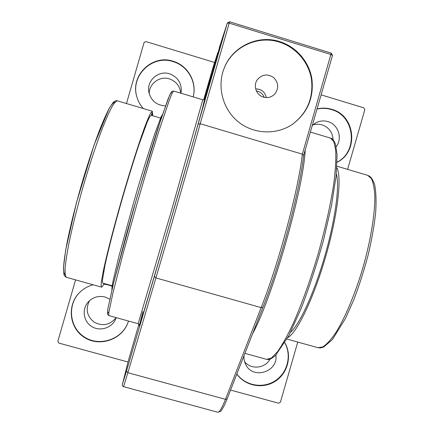 <?xml version="1.0" encoding="UTF-8"?>
<svg xmlns="http://www.w3.org/2000/svg" width="434" height="434" viewBox="0 0 434 434"><rect width="100%" height="100%" fill="white"/><g stroke="black" fill="none" stroke-linecap="round" stroke-linejoin="round"><path stroke-width="0.65" d="M292.684 124.146C307.332 112.791 313.581 97.807 311.444 79.183C308.661 62.062 295.825 47.203 279.312 42.098C257.742 35.029 232.499 46.899 224.188 68.176M279.648 41.593C296.286 46.731 309.187 61.742 311.905 78.999C313.966 97.775 307.57 112.818 292.711 124.129C276.567 135.283 253.608 134.328 238.163 121.732C222.685 109.189 216.767 86.561 224.215 68.095C232.423 46.552 257.888 34.454 279.648 41.593M263.433 97.113C267.816 98.241 271.603 97.216 274.793 94.032C279.024 88.216 278.623 82.699 273.588 77.48C267.501 73.568 262.082 74.306 257.324 79.71C252.924 85.661 256.277 95.203 263.433 97.113M221.047 42.32L204.658 99.093M255.653 88.851C261.42 89.008 264.979 91.921 266.33 97.585M204.501 99.299L220.38 44.615M264.214 97.319C262.727 93.76 260.107 91.623 256.358 90.896M203.676 99.793L213.089 67.21M89.605 300.594C85.276 309.089 86.833 316.31 94.276 322.25C102.804 326.514 110.1 324.974 116.166 317.617M109.742 299.156L105.093 297.03C98.426 295.478 92.74 297.192 88.042 302.178C81.679 309.393 83.458 321.437 91.617 326.471C99.668 331.674 111.451 328.24 115.444 319.554L116.209 317.628M180.745 93.153C179.915 86.057 176.128 81.294 169.385 78.874C159.766 75.646 148.905 83.681 149.225 93.815M180.956 93.218L181.222 91.655C181.618 82.921 177.718 76.97 169.52 73.807C158.622 70.08 146.649 80.42 148.781 91.758C150.864 100.612 156.435 105.321 165.479 105.88M333.084 139.743C332.623 132.354 328.95 127.395 322.066 124.867C318.947 123.956 315.844 124.01 312.762 125.041M336.16 146.768C342.838 138.359 338.265 124.346 327.914 121.596C323.525 120.359 319.343 120.864 315.372 123.11L312.258 125.524M244.592 361.652C250.901 369.898 265.082 368.537 269.943 359.249M244.022 355.723C243.762 358.804 244.326 361.717 245.709 364.462C252.767 379.951 278.4 371.965 275.872 355.131M337.104 162.159C358.674 151.374 354.822 115.536 331.381 109.569C326.628 108.158 321.838 107.995 317.004 109.08M317.053 108.912C321.99 107.746 326.894 107.887 331.766 109.33C355.468 115.357 359.086 151.721 337.104 162.262M143.296 108.543C140.128 104.979 137.931 100.894 136.699 96.294C130.308 75.332 152.432 54.076 173.063 61.243C187.569 65.35 196.993 81.597 193.347 96.104L193.282 96.375C196.922 81.907 187.521 65.691 173.047 61.601C152.638 54.521 130.661 75.31 136.661 96.136M193.347 96.104L193.157 96.88M160.585 118.021L160.059 117.934M153.869 116.09L152.486 115.466M236.883 373.999C245.4 385.81 262.966 388.875 275.199 380.775C287.53 372.822 291.925 355.462 284.796 342.817M284.85 342.724C292.266 355.408 287.964 373.066 275.498 381.133C263.129 389.363 245.318 386.157 236.845 374.097M80.398 291.746C66.885 304.115 69.125 327.686 84.673 337.18C99.966 347.07 122.421 339.187 128.155 322.017M103.759 284.08L108.478 284.997L112.102 286.272M128.464 321.03L128.073 322.25C122.328 339.486 99.804 347.395 84.467 337.468C68.876 327.925 66.657 304.272 80.247 291.892C83.968 288.442 88.286 286.082 93.207 284.812M297.757 342.068L280.397 402.22L278.633 403.224L230.595 390.079M128.041 362.021L58.867 343.093L57.852 341.298L75.581 279.876M128.372 360.708L138.913 324.176M126.478 103.536L144.077 42.548L145.895 41.572L214.629 62.474M347.601 169.374L364.842 109.645L363.887 107.86L321.111 94.851M213.056 67.303L217.825 52.66M303.637 155.394L302.362 154.168L200.199 123.728L229.608 21.776L227.302 23.067L229.223 23.159L331.115 54.559L332.455 55.471M221.014 42.423L227.302 23.067L198.132 124.124L200.199 123.728C190.7 158.264 169.797 231.083 155.92 277.923L154.374 276.366L126.495 371.113L127.873 372.719L155.92 277.923L261.159 307.619L225.458 399.323C221.958 408.144 219.398 412.446 217.781 412.229L220.445 411.416C220.911 411.372 222.273 409.246 224.524 405.036L227.188 398.797L225.458 399.323L127.873 372.719L123.554 386.672L217.781 412.229M152.041 112.813L152.665 112.997L151.938 115.515M151.314 115.33L152.453 111.397L150.723 112.856C149.15 115.883 147.007 121.01 144.305 128.225C138.484 144.283 130.292 170.025 122.29 197.638C114.348 225.268 107.545 251.476 103.889 268.255C102.316 275.85 101.382 281.378 101.084 284.84L101.48 287.124C101.968 287.248 102.825 286.033 104.052 283.473M336.833 167.806C342.079 176.432 337.869 214.532 325.679 256.613C313.532 298.7 296.769 333.144 287.737 337.63M336.323 173.936C339.893 184.96 335.433 219.409 324.735 256.337C314.07 293.276 299.465 324.768 290.574 332.184M162.517 114.413L161.014 117.05L154.889 133.493C149.383 149.763 141.663 174.728 133.987 201.251L118.997 255.946L113.247 280.109C112.222 285.312 111.766 288.567 111.885 289.89M152.464 115.672L152.665 112.997M160.558 118.081L151.135 115.276C150.359 115.607 149.025 117.945 147.121 122.29L139.048 144.403C133.905 159.837 128.404 177.609 122.551 197.725C114.988 224.036 108.505 249.013 105.006 265.038L102.321 280.901L102.695 283.093L112.178 285.751M330.54 138.126L333.865 141.696L335.694 150.202C336.117 158.312 335.563 168.81 334.039 181.694C331.044 202.483 325.484 227.861 318.073 254.112C310.353 280.272 301.527 304.749 292.961 324.008C287.368 335.775 282.225 345.008 277.532 351.708L271.424 358.034L266.677 359.379C268.912 359.607 269.829 360.036 275.46 355.544L288.789 335.661L300.952 308.986C309.111 287.807 316.603 264.979 323.422 240.507L331.462 205.781L336.1 176.128L337.077 154.846L335.498 144.229C334.006 140.486 332.352 138.451 330.54 138.126L310.37 132.072M252.637 333.675C272.617 297.046 303.512 188.953 305.216 149.92M219.203 47.995L220.141 45.114M220.152 45.065L219.235 47.897M229.586 21.836L227.318 23.013L221.025 42.38M331.229 53.176L302.362 154.168C298.342 189.978 279.046 262.418 261.159 307.619L262.966 307.229C280.76 262.413 299.796 190.792 303.654 155.318M227.242 398.586L263.009 307.039M198.132 124.124C188.709 158.03 168.034 229.998 154.374 276.366M126.495 371.113L122.583 383.645M122.61 383.537L128.399 360.611M142.943 311.655L139.298 325.766L143.583 312.551L164.887 240.371L191.492 147.728L202.396 108.587L204.674 99.06M138.153 323.721L108.804 315.578L108.75 312.86L113.1 292.256L123.278 252.903L137.54 201.967C145.265 175.32 152.887 150.083 159.283 129.934L169.249 100.4L172.157 93.185L173.622 91.015L202.792 99.777L171.164 211.678L138.153 323.721C139.368 324.778 139.764 325.354 139.352 325.446L139.363 325.381M171.766 92.789L170.757 92.957L168.05 99.001L157.672 129.099L150.441 152.084L134.117 207.099L126.213 235.163L113.708 282.431L107.806 309.03L107.529 313.332L108.88 311.932M114.912 102.31C113.551 102.332 111.603 104.453 109.075 108.668C106.232 114.12 102.95 121.547 99.24 130.949C93.288 146.741 87.245 165.083 81.12 185.98C75.18 206.931 70.525 225.669 67.156 242.194C65.295 252.127 64.118 260.15 63.624 266.275C63.521 271.19 64.042 274.017 65.181 274.76M367.652 175.341L371.358 178.499C373.273 182.497 374.439 188.481 374.846 196.45C374.992 213.886 370.734 240.148 363.079 267.181C355.148 294.138 344.742 318.692 335.303 333.453C330.697 340.023 326.509 344.515 322.744 346.929L317.9 347.705L320.742 347.889L323.661 347.032L332.433 339.54L345.583 318.258L353.878 299.558C359.238 285.436 363.969 270.68 368.07 255.3C371.645 240.1 374.157 226.054 375.616 213.175C376.403 201.43 376.094 191.969 374.672 184.792C371.965 177.398 370.365 176.519 367.652 175.341L336.93 166.195M117.386 100.829C116.046 100.433 114.625 100.986 113.122 102.5L109.178 108.337L93.994 145.244L76.455 202.727L65.691 249.924L63.483 267.572L63.869 274.114C64.118 275.509 64.975 276.577 66.445 277.321C65.377 276.377 64.937 273.344 65.127 268.217C65.708 261.881 66.972 253.635 68.914 243.49C72.407 226.64 77.171 207.593 83.203 186.349C89.42 165.159 95.529 146.535 101.534 130.471C105.288 120.891 108.598 113.285 111.467 107.665C114.028 103.281 115.997 101.003 117.386 100.829L152.253 111.212M244.95 353.352L266.677 359.379M213.072 67.259L217.83 52.655M303.648 155.356L332.498 55.406L331.31 53.138L229.608 21.776M128.388 360.654L122.6 383.585C122.052 385.153 122.372 386.184 123.554 386.672M202.792 99.777C204.327 99.56 204.967 99.288 204.723 98.974L204.707 99.001M108.804 315.578L107.491 314.183L107.74 309.339L113.377 283.755L136.786 197.839L161.139 118.52L169.737 94.905L171.837 91.417L173.622 91.015M286.961 339.046L317.9 347.705M66.445 277.321L101.48 287.124"/></g></svg>

